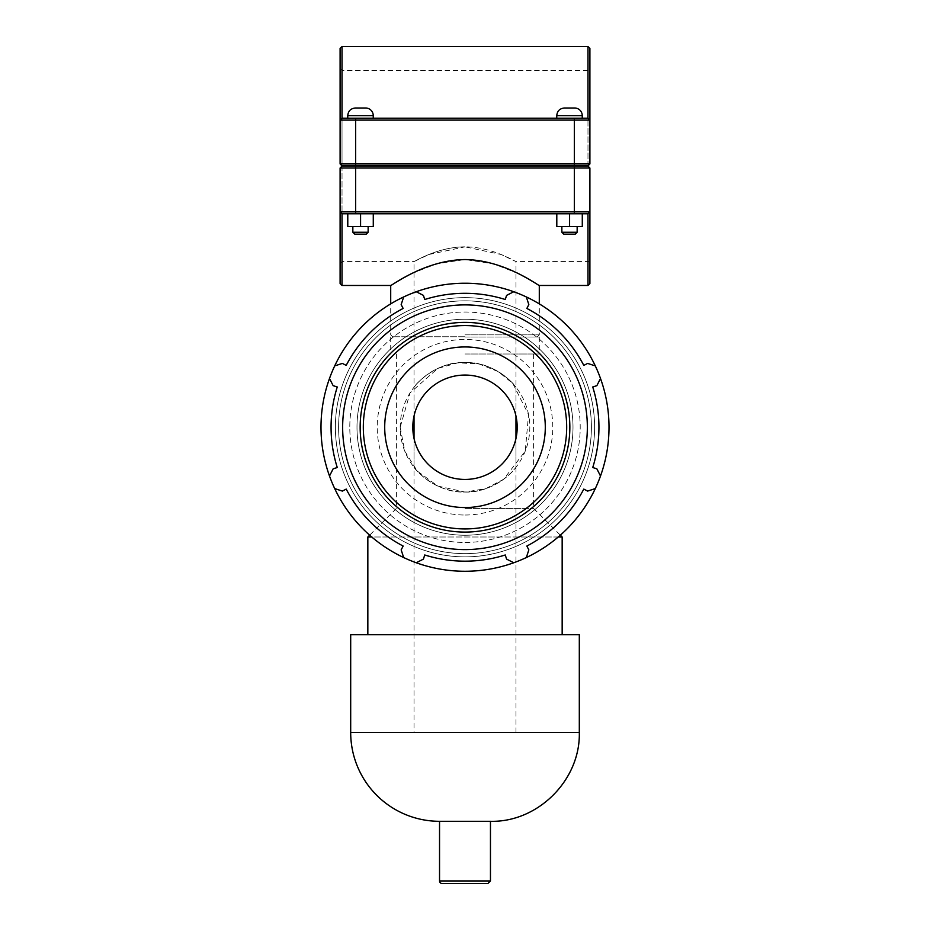 <?xml version="1.0" encoding="UTF-8"?>
<svg xmlns="http://www.w3.org/2000/svg" width="930" height="930" viewBox="0 0 930 930"><rect width="100%" height="100%" fill="white"/><g stroke="black" fill="none" stroke-linecap="round" stroke-linejoin="round"><path stroke-width="0.7" stroke-dasharray="4.65 3.49" d="M487.913 883.5L442.087 883.5M439.541 821.306L490.459 821.306M515.976 416.07A52.185 52.185 0 0 1 515.976 438.425L515.976 467.255C515.894 468.755 494.121 493.272 465 492.051C435.879 493.272 414.106 468.755 414.024 467.255L414.024 438.425A52.185 52.185 0 0 1 414.024 416.07L414.024 387.229C414.106 385.741 435.879 361.212 465 362.433C494.121 361.212 515.894 385.741 515.976 387.229L515.976 416.07A52.185 52.185 0 0 0 414.024 416.07L414.024 261.562L428.997 254.483L465 246.834C437.367 246.869 413.722 262.155 414.024 261.562C413.722 262.155 437.367 246.869 465 246.834C492.633 246.869 516.278 262.155 515.976 261.562C516.278 262.155 492.633 246.869 465 246.834L501.003 254.483L515.976 261.562L515.976 416.07M350.691 732.456L579.309 732.456M465 337.009L539.295 337.009L465 337.009M465 336.753L392.611 336.753L465 336.753M465 508.419L533.588 508.419L465 508.419M465 354.005L539.295 354.005L465 354.005M400.191 427.242L404.736 451.097L417.21 471.022L437.751 486.041L465 492.051L485.82 488.61L503.688 479.229L525.264 451.097L528.554 414.594L512.79 383.474L498.236 371.605L479.043 363.979L457.944 362.828L437.751 368.443L410.025 392.925L400.191 427.242M367.838 536.994L562.162 536.994M558.244 536.994L371.756 536.994M350.691 634.725L579.309 634.725M515.976 387.229A64.809 64.809 0 0 0 414.024 387.229M465 479.438A52.185 52.185 0 0 0 510.198 401.144A52.185 52.185 0 0 0 419.802 401.144A52.185 52.185 0 0 0 465 479.438M414.024 467.255A64.809 64.809 0 0 0 515.976 467.255M526.334 557.547L528.833 549.874L526.845 546.05A133.932 133.932 0 0 0 583.796 489.087L587.632 491.087L595.305 488.576M416.233 562.755A144.011 144.011 0 0 0 609.011 427.242A144.011 144.011 0 0 0 324.791 394.367A144.011 144.011 0 0 0 416.233 562.755L423.429 559.104L424.731 554.977A133.932 133.932 0 0 0 505.269 554.977L506.571 559.104L513.767 562.755M600.501 476.009L596.851 468.813L592.736 467.523A133.932 133.932 0 0 0 592.736 386.973L596.851 385.671L600.501 378.475M334.695 488.576L342.368 491.087L346.204 489.087A133.932 133.932 0 0 0 403.155 546.05L401.167 549.874L403.667 557.547M595.305 365.909L587.632 363.409L583.796 365.397A133.932 133.932 0 0 0 526.845 308.446L528.833 304.61L526.334 296.949M329.499 378.475L333.149 385.671L337.265 386.973A133.932 133.932 0 0 0 337.265 467.523L333.149 468.813L329.499 476.009M513.767 291.741L506.571 295.391L505.269 299.507A133.932 133.932 0 0 0 424.731 299.507L423.429 295.391L416.233 291.741M403.667 296.949L401.167 304.61L403.155 308.446A133.932 133.932 0 0 0 346.204 365.397L342.368 363.409L334.695 365.909M465 542.457A115.215 115.215 0 0 0 564.777 369.64A115.215 115.215 0 0 0 365.223 369.64A115.215 115.215 0 0 0 465 542.457A115.215 115.215 0 0 0 564.777 369.64A115.215 115.215 0 0 0 365.223 369.64A115.215 115.215 0 0 0 465 542.457M465 556.861A129.607 129.607 0 0 1 335.393 427.242A129.607 129.607 0 0 1 465 297.635A129.607 129.607 0 0 1 594.607 427.242A129.607 129.607 0 0 1 465 556.861A129.607 129.607 0 0 0 594.607 427.242A129.607 129.607 0 0 0 465 297.635A129.607 129.607 0 0 0 335.393 427.242A129.607 129.607 0 0 0 465 556.861A129.607 129.607 0 0 0 594.607 427.242A129.607 129.607 0 0 0 465 297.635A129.607 129.607 0 0 0 335.393 427.242A129.607 129.607 0 0 0 465 556.861M465 535.25A108.008 108.008 0 0 0 558.535 373.244A108.008 108.008 0 0 0 371.465 373.244A108.008 108.008 0 0 0 465 535.25A108.008 108.008 0 0 0 558.535 373.244A108.008 108.008 0 0 0 371.465 373.244A108.008 108.008 0 0 0 465 535.25M465 515.022A87.78 87.78 0 0 0 552.78 427.242A87.78 87.78 0 0 0 465 339.462A87.78 87.78 0 0 0 377.22 427.242A87.78 87.78 0 0 0 465 515.022M465 507.536A80.294 80.294 0 0 0 545.294 427.242A80.294 80.294 0 0 0 465 346.948A80.294 80.294 0 0 0 384.706 427.242A80.294 80.294 0 0 0 465 507.536A80.294 80.294 0 0 0 545.294 427.242A80.294 80.294 0 0 0 465 346.948A80.294 80.294 0 0 0 384.706 427.242A80.294 80.294 0 0 0 465 507.536M465 492.051A64.809 64.809 0 0 0 521.125 394.843A64.809 64.809 0 0 0 408.875 394.843A64.809 64.809 0 0 0 465 492.051M340.101 283.545L340.101 211.866L342.019 213.772L587.981 213.772L342.019 213.772L342.019 285.464M587.981 285.464L587.981 213.772L589.899 211.866L589.899 283.545M390.705 285.464L412.618 273.222L436.286 263.853L465 259.551L493.714 263.853L517.382 273.222L539.295 285.464M569.509 165.854L556.756 165.854L569.509 165.854M569.509 166.11L556.756 166.11L569.509 166.11M569.509 118.191L556.756 118.191L569.509 118.191M569.509 232.256L577.158 232.256L561.86 232.256L563.766 234.162L575.24 234.162L563.766 234.162L575.24 234.162L577.158 232.256L569.509 232.256M569.509 226.513L577.158 226.513L569.509 226.513M582.285 213.772L569.427 213.772L569.427 226.513L582.285 226.513L556.721 226.513L556.721 213.772L582.285 213.772L582.215 226.513L569.427 226.513L569.427 213.772L556.721 213.772L582.215 213.772L582.215 226.513L582.285 213.772L569.59 213.772L569.59 226.513M582.25 115.634L556.756 115.634C557.21 110.996 559.767 108.45 564.405 107.996L574.601 107.996A7.649 7.649 0 0 1 582.25 115.634L556.756 115.634L582.25 115.634L582.25 118.191M569.59 213.772L556.803 213.772L556.803 226.513M360.491 165.854L373.244 165.854L360.491 165.854M360.491 166.11L373.244 166.11L360.491 166.11M360.491 118.191L373.244 118.191L360.491 118.191M360.491 232.256L352.842 232.256L368.141 232.256L352.842 232.256L354.76 234.162L366.234 234.162L354.76 234.162L366.234 234.162L368.141 232.256L360.491 232.256M360.491 226.513L352.842 226.513L360.491 226.513M373.279 213.772L360.41 213.772L360.41 226.513L373.279 226.513L347.715 226.513L347.715 213.772L373.279 213.772L373.197 226.513L360.41 226.513L360.41 213.772L347.715 213.772L373.197 213.772L373.197 226.513L373.279 213.772L360.573 213.772L360.573 226.513M373.244 115.634L347.75 115.634C348.204 110.996 350.75 108.45 355.4 107.996L365.595 107.996A7.649 7.649 0 0 1 373.244 115.634L347.75 115.634L373.244 115.634L373.244 118.191M360.573 213.772L347.785 213.772L347.785 226.513M589.899 48.407L589.899 163.936L589.899 68.483L589.899 163.936L588.934 164.901L587.981 163.936L588.934 164.901L589.899 163.936L587.981 165.854L342.019 165.854L587.981 165.854L588.934 164.901L587.981 165.854L342.019 165.854L341.066 164.901L342.019 163.936L341.066 164.901L342.019 165.854L340.101 163.936L341.066 164.901L340.101 163.936L340.101 48.407M342.019 163.936L342.019 70.401L342.019 163.936L587.981 163.936L587.981 70.401L587.981 163.936L342.019 163.936M340.101 163.936L589.899 163.936M342.019 46.5L342.019 118.191L587.981 118.191L589.899 120.098L587.981 118.191L589.899 120.098L340.101 120.098L342.019 118.191L340.101 120.098L342.019 118.191L587.981 118.191L587.981 46.5M342.019 118.191L587.981 118.191M589.899 168.016L587.981 166.11L589.899 168.016L589.899 261.562L589.899 168.016L342.019 168.016L589.899 168.016L589.899 211.866L587.981 213.772L342.019 213.772L340.101 211.866L340.101 168.016L340.101 263.481L340.101 168.016L342.019 166.11L341.066 167.063L342.019 168.016L342.019 261.562L342.019 168.016L341.066 167.063L342.019 166.11L587.981 166.11L589.899 168.016L340.101 168.016M342.019 213.772L340.101 211.866L589.899 211.866L587.981 213.772M342.019 166.11L587.981 166.11L342.019 166.11M465 334.847L539.295 334.847L465 334.847M439.541 880.954L490.459 880.954M591.399 427.242A126.399 126.399 0 0 0 465 300.843A126.399 126.399 0 0 0 338.601 427.242A126.399 126.399 0 0 0 465 553.641A126.399 126.399 0 0 0 591.399 427.242A126.399 126.399 0 0 1 465 553.641A126.399 126.399 0 0 1 338.601 427.242A126.399 126.399 0 0 1 465 300.843A126.399 126.399 0 0 1 591.399 427.242M574.345 165.854L574.345 118.191M355.655 165.854L355.655 118.191M355.655 166.11L355.655 213.772M574.345 166.11L574.345 213.772M515.976 732.456L515.976 438.425M414.024 438.425L414.024 732.456M396.413 354.005L396.413 508.419L369.652 535.18M533.588 354.005L533.588 508.419L560.348 535.18M390.705 337.009L390.705 354.005M539.295 337.009L539.295 354.005M556.756 115.634L556.756 118.191M561.86 226.513L561.86 232.256M577.158 226.513L577.158 232.256M352.842 226.513L352.842 232.256M368.141 226.513L368.141 232.256M347.75 115.634L347.75 118.191M340.101 68.483L342.019 70.401L587.981 70.401L589.899 68.483M589.899 261.562L515.976 261.562M340.101 263.481L342.019 261.562L414.024 261.562M537.389 336.753L539.295 334.847L539.295 303.877M392.611 336.753L390.705 334.847L390.705 303.877"/><path stroke-width="1.4" d="M442.087 883.5A2.546 2.546 0 0 1 439.541 880.954L490.459 880.954L487.913 883.5L442.087 883.5M490.459 821.306L439.541 821.306A88.85 88.85 0 0 1 350.691 732.456L579.309 732.456C580.529 779.933 537.935 822.527 490.459 821.306L490.459 880.954M515.976 438.425L515.976 416.07L515.976 438.425A52.185 52.185 0 0 1 465 479.438A52.185 52.185 0 0 0 517.185 427.242A52.185 52.185 0 0 0 465 375.057A52.185 52.185 0 0 0 412.815 427.242A52.185 52.185 0 0 0 465 479.438A52.185 52.185 0 0 1 414.024 438.425L414.024 416.07L414.024 438.425M560.348 535.18L562.162 536.994L558.244 536.994M371.756 536.994L367.838 536.994L367.838 634.725M579.309 732.456L579.309 634.725L350.691 634.725L350.691 732.456M526.334 557.547A144.011 144.011 0 0 0 595.305 488.576L587.632 491.087L583.796 489.087A133.932 133.932 0 0 1 526.845 546.05L528.833 549.874L526.334 557.547A144.011 144.011 0 0 1 513.767 562.755L506.571 559.104L505.269 554.977A133.932 133.932 0 0 1 424.731 554.977L423.429 559.104L416.233 562.755A144.011 144.011 0 0 0 513.767 562.755M600.501 476.009A144.011 144.011 0 0 0 600.501 378.475L596.851 385.671L592.736 386.973A133.932 133.932 0 0 1 592.736 467.523L596.851 468.813L600.501 476.009A144.011 144.011 0 0 1 595.305 488.576M334.695 488.576A144.011 144.011 0 0 0 403.667 557.547L401.167 549.874L403.155 546.05A133.932 133.932 0 0 1 346.204 489.087L342.368 491.087L334.695 488.576A144.011 144.011 0 0 1 329.499 476.009L333.149 468.813L337.265 467.523A133.932 133.932 0 0 1 337.265 386.973L333.149 385.671L329.499 378.475A144.011 144.011 0 0 0 329.499 476.009M595.305 365.909A144.011 144.011 0 0 0 526.334 296.949L528.833 304.61L526.845 308.446A133.932 133.932 0 0 1 583.796 365.397L587.632 363.409L595.305 365.909A144.011 144.011 0 0 1 600.501 378.475M513.767 291.741A144.011 144.011 0 0 0 416.233 291.741L423.429 295.391L424.731 299.507A133.932 133.932 0 0 1 505.269 299.507L506.571 295.391L513.767 291.741A144.011 144.011 0 0 1 526.334 296.949M403.667 296.949A144.011 144.011 0 0 0 334.695 365.909L342.368 363.409L346.204 365.397A133.932 133.932 0 0 1 403.155 308.446L401.167 304.61L403.667 296.949A144.011 144.011 0 0 1 416.233 291.741M465 549.595A122.353 122.353 0 0 0 570.962 366.071A122.353 122.353 0 0 0 359.038 366.071A122.353 122.353 0 0 0 465 549.595M334.695 365.909A144.011 144.011 0 0 0 329.499 378.475M403.667 557.547A144.011 144.011 0 0 0 416.233 562.755M465 507.536A80.294 80.294 0 0 0 545.294 427.242A80.294 80.294 0 0 0 465 346.948A80.294 80.294 0 0 0 384.706 427.242A80.294 80.294 0 0 0 465 507.536M342.019 285.464L342.019 213.772L340.101 211.866L340.101 283.545L342.019 285.464L390.705 285.464L390.705 303.877M342.019 213.772L587.981 213.772L587.981 285.464L539.295 285.464L539.295 303.877M465 259.551C505.443 259.993 539.458 286.603 539.295 285.464C539.458 286.603 505.443 259.993 465 259.551C424.557 259.993 390.542 286.603 390.705 285.464C390.542 286.603 424.557 259.993 465 259.551M577.158 232.256L575.24 234.162L563.766 234.162L561.86 232.256L577.158 232.256L577.158 226.513M582.285 213.772L582.285 226.513L569.59 226.513L569.59 213.772M556.803 213.772L556.803 226.513L569.59 226.513M556.721 213.772L556.803 226.513M569.509 107.996L574.601 107.996A7.649 7.649 0 0 1 582.25 115.634L556.756 115.634C557.21 110.996 559.767 108.45 564.405 107.996L569.509 107.996M368.141 232.256L366.234 234.162L354.76 234.162L352.842 232.256L368.141 232.256L368.141 226.513M373.279 213.772L373.279 226.513L360.573 226.513L360.573 213.772M347.785 213.772L347.785 226.513L360.573 226.513M347.715 213.772L347.785 226.513M360.491 107.996L365.595 107.996A7.649 7.649 0 0 1 373.244 115.634L347.75 115.634C348.204 110.996 350.75 108.45 355.4 107.996L360.491 107.996M355.655 165.854L342.019 165.854L340.101 163.936L355.655 163.936L355.655 120.098L589.899 120.098L589.899 48.407L587.981 46.5L587.981 118.191L589.899 120.098L589.899 163.936L355.655 163.936L355.655 165.854L587.981 165.854L589.899 163.936M587.981 118.191L342.019 118.191L342.019 46.5L340.101 48.407L340.101 163.936M342.019 118.191L340.101 120.098L355.655 120.098L355.655 118.191M574.345 166.11L587.981 166.11L589.899 168.016L574.345 168.016L574.345 211.866L340.101 211.866L340.101 168.016L574.345 168.016L574.345 166.11L342.019 166.11L340.101 168.016M587.981 285.464L589.899 283.545L589.899 168.016M587.981 213.772L589.899 211.866L574.345 211.866L574.345 213.772M465 528.926A101.684 101.684 0 0 1 363.316 427.242A101.684 101.684 0 0 1 465 325.558A101.684 101.684 0 0 1 566.684 427.242A101.684 101.684 0 0 1 465 528.926M569.846 427.242A104.846 104.846 0 0 0 465 322.396A104.846 104.846 0 0 0 360.154 427.242A104.846 104.846 0 0 0 465 532.088A104.846 104.846 0 0 0 569.846 427.242M574.345 165.854L574.345 118.191M355.655 166.11L355.655 213.772M439.541 821.306L439.541 880.954M369.652 535.18L367.838 536.994M562.162 536.994L562.162 634.725M582.25 118.191L582.25 115.634M556.756 118.191L556.756 115.634M561.86 232.256L561.86 226.513M373.244 118.191L373.244 115.634M347.75 118.191L347.75 115.634M352.842 232.256L352.842 226.513M342.019 46.5L587.981 46.5"/></g></svg>
